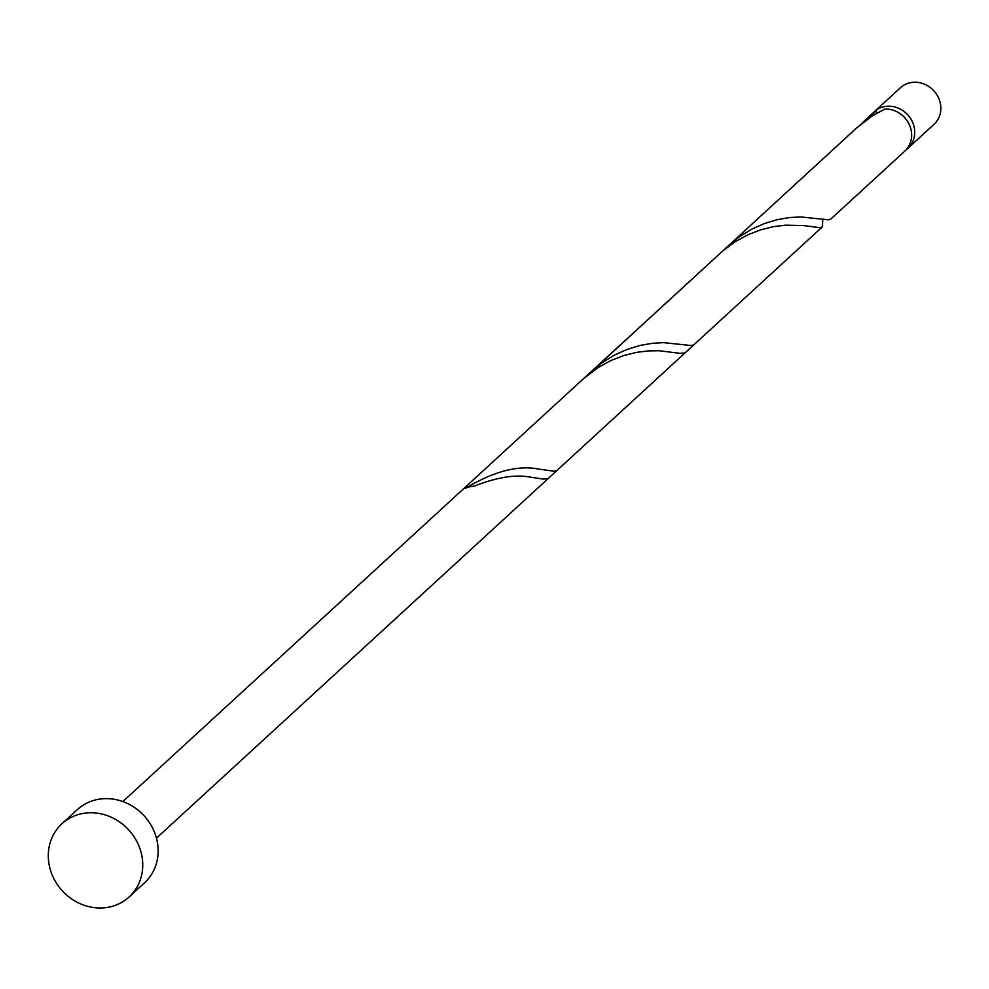 <?xml version="1.0" encoding="UTF-8"?>
<svg xmlns="http://www.w3.org/2000/svg" width="989" height="989" viewBox="0 0 989 989"><rect width="100%" height="100%" fill="white"/><g stroke="black" fill="none" stroke-linecap="round" stroke-linejoin="round"><path stroke-width="1.48" d="M874.325 111.708L900.447 87.724A24.836 22.524 47.4 0 1 939.55 100.433A24.836 22.524 47.4 0 1 934.036 124.317L907.914 148.301A24.836 22.524 -132.6 0 0 913.428 124.404A24.836 22.524 -132.6 0 0 874.325 111.708A24.836 22.524 -132.6 0 0 872.854 113.191M61.911 823.788L77.327 809.645A49.673 45.061 47.4 0 1 155.533 835.05A49.673 45.061 47.4 0 1 144.518 882.831L129.102 896.974A49.673 45.061 47.4 0 1 50.896 871.556A49.673 45.061 47.4 0 1 61.911 823.788A49.673 45.061 47.4 0 1 140.129 849.192A49.673 45.061 47.4 0 1 129.102 896.974M877.206 112.969L876.007 111.263A24.836 22.524 -132.6 0 0 871.247 114.526L861.382 123.798M728.683 245.396L739.055 236.989L751.492 229.3L764.398 223.526L777.243 219.669L789.469 217.555L800.608 216.925L828.213 219.818L830.599 219.261L904.836 151.119A24.836 22.524 -132.6 0 0 910.35 127.235A24.836 22.524 -132.6 0 0 884.895 109.037L872.199 115.96L856.919 127.68L587.478 375.251M876.007 111.263L865.635 119.669M822.032 227.149L556.696 470.715L554.31 471.259L538.078 468.984C517.717 465.053 493.4 471.543 465.151 488.442A24.836 22.524 -132.6 0 1 474.028 486.217C496.169 477.464 514.614 474.386 529.362 476.982L543.344 479.096L548.116 478.602L685.068 352.875L680.296 353.37L659.008 350.736L648.425 350.897L636.582 352.356L623.923 355.484L610.979 360.491L598.283 367.413L583.003 379.133L723.33 250.44L735.247 241.687L747.931 234.764L760.875 229.757L773.534 226.629L785.39 225.171L803.266 225.541L820.635 227.754L822.415 226.666L822.737 219.805M693.796 344.864L691.262 345.544L663.656 342.651L652.517 343.282L640.291 345.384L627.446 349.253L614.54 355.026L602.103 362.716L591.731 371.122M906.307 149.636A24.836 22.524 -132.6 0 0 907.914 148.301M583.003 379.133L122.871 801.547M548.116 478.602L156.46 838.14M822.527 220.25L823.8 219.039"/></g></svg>
